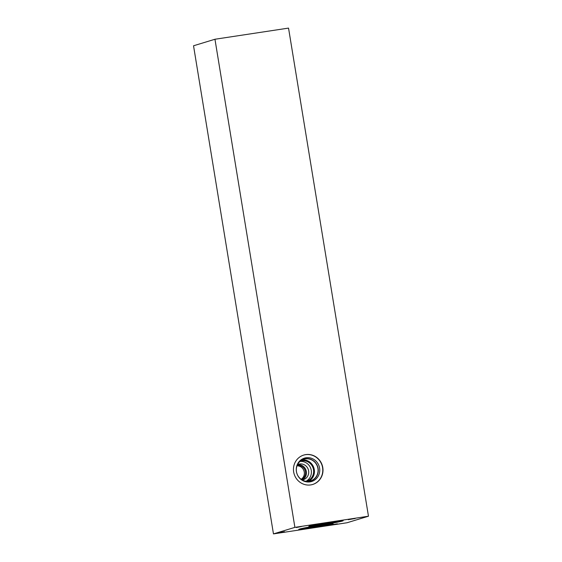 <?xml version="1.0" encoding="UTF-8"?>
<svg xmlns="http://www.w3.org/2000/svg" width="562" height="562" viewBox="0 0 562 562"><rect width="100%" height="100%" fill="white"/><g stroke="black" fill="none" stroke-linecap="round" stroke-linejoin="round"><path stroke-width="0.84" d="M273.462 533.9L193.532 45.782L214.958 39.249L288.538 28.1L368.468 516.218L347.042 522.751L273.462 533.9L294.895 527.367L368.468 516.218M337.319 523.847L334.699 524.325L337.319 523.812M336.968 524.002L331.896 524.669L336.961 523.953M342.469 521.03A17.394 0.695 -9.3 0 1 323.621 524.613A17.394 0.695 -9.3 0 1 308.819 526.341A17.394 0.695 -9.3 0 1 309.507 526.025A17.394 0.695 -9.3 0 1 328.356 522.442A17.394 0.695 -9.3 0 1 343.15 520.721A17.394 0.695 -9.3 0 1 342.469 521.03M320.747 525.126A17.394 0.695 -9.3 0 1 333.111 523.777A17.394 0.695 -9.3 0 1 311.144 528.055A17.394 0.695 -9.3 0 1 298.78 529.404A17.394 0.695 -9.3 0 1 320.747 525.126M301.429 526.545L296.329 527.535L301.429 526.545M284.463 531.722L279.363 532.713L284.463 531.722M348.222 519.688L355.184 518.508L348.222 519.688M303.635 455.101A15.364 14.71 -107 0 1 305.524 454.679A15.364 14.71 -107 0 1 322.349 466.516A15.364 14.71 -107 0 1 312.605 484.493M310.709 484.915A15.364 14.71 -107 0 1 293.877 473.021A15.364 14.71 -107 0 1 303.747 455.065A15.364 14.71 -107 0 1 305.749 454.609A15.364 14.71 -107 0 1 322.581 466.509A15.364 14.71 -107 0 1 312.711 484.465A15.364 14.71 -107 0 1 310.709 484.915M306.037 457.777A12.231 11.711 -107 0 1 319.595 468.076A12.231 11.711 -107 0 1 309.985 481.887A12.231 11.711 -107 0 1 299.679 478.22A12.231 11.711 -107 0 1 296.42 467.521A12.231 11.711 -107 0 1 306.037 457.777M296.392 467.71A11.486 10.994 -107 0 1 303.894 459.084A11.486 10.994 -107 0 1 305.391 458.74A11.486 10.994 -107 0 1 317.966 467.633A11.486 10.994 -107 0 1 310.589 481.051A11.486 10.994 -107 0 1 309.1 481.388A11.486 10.994 -107 0 1 299.553 478.079M303.894 459.084A11.486 10.994 -107 0 1 305.384 458.74A11.486 10.994 -107 0 1 317.966 467.633A11.486 10.994 -107 0 1 310.589 481.051M305.37 458.908A11.324 10.847 -107 0 1 317.776 467.675A11.324 10.847 -107 0 1 310.498 480.91A11.324 10.847 -107 0 1 309.03 481.248A11.324 10.847 -107 0 1 296.617 472.48A11.324 10.847 -107 0 1 303.894 459.245A11.324 10.847 -107 0 1 305.37 458.908M302.117 459.969A11.324 10.847 -107 0 1 313.919 468.027A11.324 10.847 -107 0 1 308.622 481.304M300.248 461.219A10.509 10.06 -107 0 1 300.48 461.142A10.509 10.06 -107 0 1 301.85 460.833A10.509 10.06 -107 0 1 313.357 468.968A10.509 10.06 -107 0 1 306.606 481.241A10.509 10.06 -107 0 1 306.381 481.311M299.96 461.465A10.509 10.06 -107 0 1 310.934 468.94A10.509 10.06 -107 0 1 305.995 481.262M297.53 464.641A8.1 7.756 -107 0 1 308.496 470.275A8.1 7.756 -107 0 1 302.237 479.976A8.1 7.756 -107 0 1 302.208 479.983M297.516 464.676A8.1 7.756 -107 0 1 302.18 479.969M297.108 465.589A7.278 6.969 -107 0 1 301.33 479.435M297.017 465.828A7.278 6.969 -107 0 1 301.12 479.288M326.241 524.339A12.181 0.492 170.7 0 1 312.458 526.826A12.181 0.492 170.7 0 1 305.468 527.746A12.181 0.492 170.7 0 0 312.458 526.826A12.181 0.492 170.7 0 0 326.22 524.346M301.829 528.498A17.394 0.695 170.7 0 0 311.018 527.261A17.394 0.695 170.7 0 0 329.929 523.896M339.975 520.833A17.394 0.695 -9.3 0 1 311.868 525.435M336.28 521.276A12.181 0.492 -9.3 0 1 315.514 524.683M214.958 39.249L294.895 527.367"/></g></svg>
